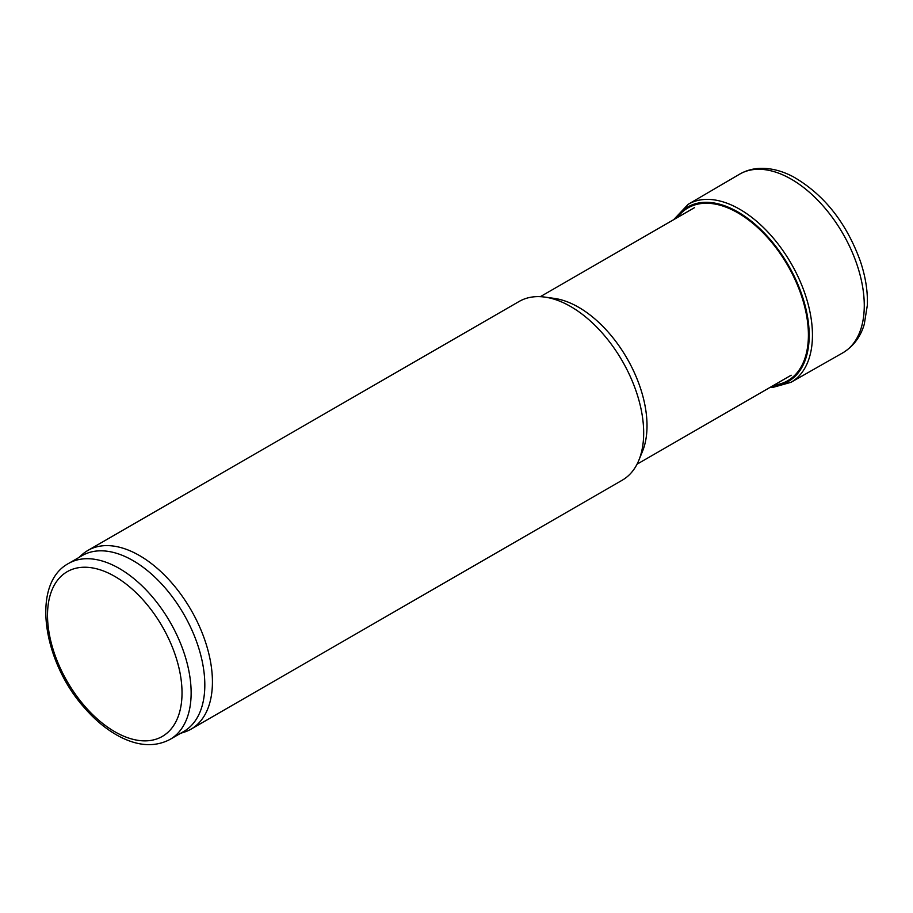 <?xml version="1.0" encoding="UTF-8"?>
<svg xmlns="http://www.w3.org/2000/svg" width="913" height="913" viewBox="0 0 913 913"><rect width="100%" height="100%" fill="white"/><g stroke="black" fill="none" stroke-linecap="round" stroke-linejoin="round"><path stroke-width="1.37" d="M79.043 557.398L81.85 554.853A103.169 59.562 60 0 1 87.888 550.436L519.143 301.461A103.169 59.562 60 0 1 544.696 297.079L554.214 298.38A96.721 55.841 60 0 1 578.625 307.27A96.721 55.841 60 0 1 642.512 451.319L638.872 460.209A103.169 59.562 60 0 1 622.312 480.158L191.057 729.133A103.169 59.562 60 0 1 184.221 732.158L180.603 733.31M544.696 297.079A103.169 59.562 60 0 1 570.728 306.563A103.169 59.562 60 0 1 638.872 460.209M87.888 550.436A103.169 59.562 60 0 1 139.472 555.549A103.169 59.562 60 0 1 206.874 646.461A103.169 59.562 60 0 1 191.057 729.133M68.543 563.469L82.227 555.572A101.56 58.637 60 0 1 133.001 560.593A101.56 58.637 60 0 1 199.354 650.09A101.56 58.637 60 0 1 183.787 731.473L170.103 739.37C154.925 747.382 137.76 746.275 118.587 736.049C106.399 729.419 94.952 719.946 84.258 707.598C42.455 660.955 31.042 583.498 68.543 563.469A101.56 58.637 60 0 1 119.329 568.491A101.56 58.637 60 0 1 185.67 657.988A101.56 58.637 60 0 1 170.103 739.37M774.007 385.126A99.768 57.599 -120 0 0 787.748 265.5A99.768 57.599 -120 0 0 677.286 217.602M114.764 576.388A95.112 54.917 60 0 1 173.014 726.508A95.112 54.917 60 0 1 56.526 659.254A95.112 54.917 60 0 1 114.764 576.388M842.71 352.897A103.158 59.562 -120 0 0 842.904 233.66A103.158 59.562 -120 0 0 739.553 174.212C745.875 170.56 752.814 168.597 760.358 168.346C771.165 168.083 782.133 170.891 793.249 176.768C823.857 194.378 846.203 222.464 860.286 261.027C865.501 276.468 867.852 291.179 867.35 305.147L864.291 324.161C861.872 332.697 856.223 344.749 842.71 352.897L791 382.307A102.781 59.345 -120 0 0 791.172 263.537A102.781 59.345 -120 0 0 688.219 204.284L739.553 174.212M772.341 386.096A100.704 58.147 -120 0 0 788.341 265.169A100.704 58.147 -120 0 0 675.62 218.561M637.034 464.203L791.172 375.22M540.313 296.679L694.451 207.685M770.344 387.238L773.596 387.203L791 382.307M688.219 204.284L673.623 219.713"/></g></svg>
